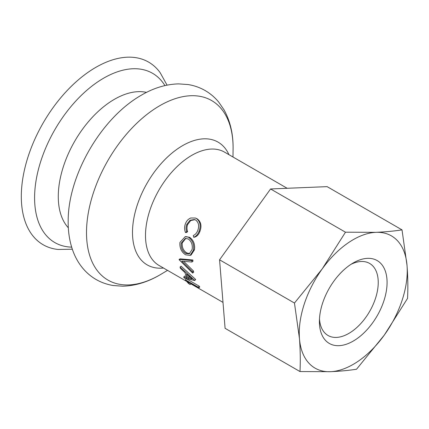 <?xml version="1.0" encoding="UTF-8"?>
<svg xmlns="http://www.w3.org/2000/svg" width="429" height="429" viewBox="0 0 429 429"><rect width="100%" height="100%" fill="white"/><g stroke="black" fill="none" stroke-linecap="round" stroke-linejoin="round"><path stroke-width="0.64" d="M185.419 279.821L198.273 287.248A66.903 38.626 120 0 0 198.879 288.063L187.344 281.403A66.903 38.626 120 0 0 190.224 284.534L188.905 283.773A66.903 38.626 120 0 1 185.419 279.821L186.309 278.711L199.163 286.132A65.449 37.79 120 0 0 199.758 286.937L198.879 288.063M198.273 287.248L199.163 286.132M190.224 284.534L190.937 283.478M188.422 275.697A65.449 37.79 120 0 0 189.039 277.145L190.406 277.45M192.16 278.979L186.497 273.975A66.903 38.626 120 0 0 188.095 278.153L192.16 278.979M189.039 277.145L188.095 278.153M194.643 280.362A66.903 38.626 120 0 0 194.702 280.512L184.282 278.094A66.903 38.626 120 0 1 183.709 277.102L187.017 277.906A66.903 38.626 120 0 1 184.996 272.613L180.357 268.302A66.903 38.626 120 0 1 180.062 267.026L194.643 280.362L195.608 279.402A65.449 37.79 120 0 0 195.667 279.547L194.702 280.512M180.062 267.026L181.07 266.189L195.608 279.402M183.709 277.102L184.631 276.051L186.384 276.501M179.081 259.507L191.902 260.532A66.903 38.626 120 0 0 191.854 262.022L181.81 261.175L192.433 271.766A66.903 38.626 120 0 0 192.653 273.075L179.091 259.695A66.903 38.626 120 0 1 179.081 259.507L180.105 258.837L192.932 260.006A65.449 37.79 120 0 0 192.884 261.459L191.854 262.022M191.902 260.532L192.932 260.006M192.653 273.075L193.661 272.276A65.449 37.79 120 0 1 193.452 270.989L192.433 271.766M183.671 261.352L193.452 270.989M185.87 238.326L182.271 242.835C181.832 247.249 183.322 250.616 186.744 252.938L189.784 253.587M192.149 249.415C192.76 244.852 191.484 241.377 188.315 238.991L185.387 238.379L181.269 243.136C180.818 247.63 182.304 251.051 185.719 253.394L189.248 253.871L192.149 249.415M186.744 252.938L185.719 253.394M182.271 242.835L181.269 243.136M188.733 237.473C192.626 240.337 194.208 244.546 193.479 250.102L190.154 255.4L185.601 254.815C181.397 252.021 179.51 247.898 179.939 242.433L185.178 236.679L189.688 237.366C193.586 240.213 195.184 244.358 194.482 249.801L191.098 254.987M193.479 250.102L194.482 249.801M185.843 236.588L189.688 237.366M199.002 231.408L199.882 231.515C198.724 234.502 196.959 236.395 194.589 237.199L193.656 237.248L193.307 235.473C195.265 234.695 196.734 233.054 197.726 230.55C199.41 225.895 198.702 222.372 195.592 219.975L194.573 219.514L190.047 220.227L186.803 224.378C185.854 226.828 185.827 229.258 186.717 231.665L185.521 232.556C184.293 229.654 184.282 226.673 185.478 223.627C186.577 220.817 188.347 218.94 190.792 217.996L195.329 218.018L196.418 218.538C200.23 221.439 201.088 225.729 199.002 231.408C197.812 234.465 196.032 236.411 193.651 237.253M196.418 218.538L197.211 218.844C201.029 221.739 201.92 225.965 199.882 231.515M196.032 218.291L197.211 218.844M185.521 232.556L186.459 232.507L187.645 231.639L186.722 231.671M186.803 224.378L187.682 224.485C186.754 226.882 186.744 229.268 187.65 231.644M194.97 219.664L190.691 220.565L187.682 224.485M167.063 85.13L160.156 72.678A105.448 60.88 120 0 0 95.876 67.326A105.448 60.88 120 0 0 23.927 172.351A105.448 60.88 120 0 0 58.092 249.463L72.324 249.222M407.024 265.433A76.357 44.085 120 0 0 375.986 232.336C385.403 231.912 394.079 231.097 402.021 229.88L407.024 265.433C407.899 276.871 408.07 287.864 407.55 298.396L384.282 335.108A76.357 44.085 120 0 0 407.024 265.433M299.463 338.588A76.357 44.085 120 0 0 330.502 371.686L299.989 371.557C300.509 361.025 300.332 350.032 299.463 338.588L294.46 303.04L322.206 268.913A76.357 44.085 120 0 0 299.463 338.588M402.021 229.88L327.123 186.642L270.581 188.964L219.562 259.802L225.091 328.314L299.989 371.557M219.562 259.802L294.46 303.04M322.206 268.913L345.474 232.202L375.986 232.336A76.357 44.085 120 0 0 322.206 268.913M270.581 188.964L345.474 232.202M356.537 369.235C348.595 370.452 339.918 371.267 330.502 371.686A76.357 44.085 120 0 0 384.282 335.108L356.537 369.235M356.242 339.194A47.85 27.628 -60 0 1 319.407 321.546A47.85 27.628 -60 0 1 353.244 262.939A47.85 27.628 -60 0 1 387.044 280.759A47.85 27.628 -60 0 1 356.242 339.194M319.482 318.86A41.597 24.019 120 0 0 328.024 335.483A41.597 24.019 120 0 0 351.431 331.783A41.597 24.019 120 0 0 376.469 295.088A41.597 24.019 120 0 0 369.621 263.433A41.597 24.019 120 0 0 350.954 264.35M164.924 85.591A97.726 56.424 120 0 0 103.695 78.142A97.726 56.424 120 0 0 36.588 177.633A97.726 56.424 120 0 0 71.654 247.136M146.514 92.385A79.429 45.86 120 0 0 114.446 99.292A79.429 45.86 120 0 0 64.666 162.843A79.429 45.86 120 0 0 68.334 227.794M159.797 105.69A103.657 59.845 120 0 0 86.508 233.328A103.657 59.845 120 0 0 160.982 274.27C148.37 281.874 135.58 285.853 122.614 286.197L113.1 285.505C100.735 283.419 90.54 277.558 82.518 267.927C78.373 262.832 75.145 257.073 72.828 250.654C69.541 241.43 67.991 231.392 68.19 220.538C68.136 175.756 100.708 118.211 141.549 95.072C153.738 87.95 166.077 84.218 178.571 83.88L188.1 84.556C194.23 85.532 199.957 87.554 205.287 90.632C210.419 93.629 214.897 97.447 218.704 102.086L224.061 109.888C230.362 121.353 233.371 134.518 233.086 149.378A103.657 59.845 120 0 0 159.797 105.69M228.941 154.671A70.876 40.921 120 0 0 182.615 145.629A70.876 40.921 120 0 0 133.451 220.624A70.876 40.921 120 0 0 163.487 268.034M287.157 188.283L224.501 152.107A65.449 37.79 120 0 0 191.774 155.346A65.449 37.79 120 0 0 149.019 213.025A65.449 37.79 120 0 0 159.052 265.471L186.626 281.392M191.232 254.928L190.154 255.394M186.068 236.561L185.178 236.685M196.101 218.313L195.34 218.023M232.979 157.003L233.086 149.378M167.53 270.367L160.982 274.27M190.744 283.767L223 302.391"/></g></svg>
